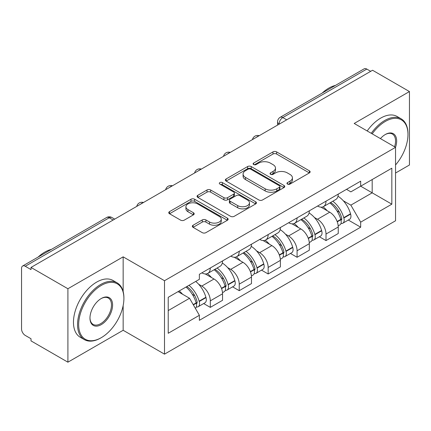 <?xml version="1.0" encoding="UTF-8"?>
<svg xmlns="http://www.w3.org/2000/svg" width="431" height="431" viewBox="0 0 431 431"><rect width="100%" height="100%" fill="white"/><g stroke="black" fill="none" stroke-linecap="round" stroke-linejoin="round"><path stroke-width="0.65" d="M287.493 184.08A1.799 1.04 0 0 0 290.041 184.08L309.383 172.917A2.575 1.487 0 0 0 310.137 171.867A2.575 1.487 0 0 0 309.383 170.816L276.621 151.901A2.575 1.487 0 0 0 272.979 151.901L253.643 163.063A1.799 1.04 0 0 0 253.116 163.802A1.799 1.04 0 0 0 253.643 164.534A1.799 1.04 0 0 0 256.192 164.534L258.692 163.09A8.237 4.757 0 0 1 270.339 163.09L273.071 164.669A8.237 4.757 0 0 1 275.484 168.031A8.237 4.757 0 0 1 273.071 171.393L270.571 172.836A1.799 1.04 0 0 0 270.043 173.574A1.799 1.04 0 0 0 270.571 174.307A1.799 1.04 0 0 0 273.119 174.307L275.619 172.863A8.237 4.757 0 0 1 287.267 172.863L289.998 174.442A8.237 4.757 0 0 1 292.412 177.804A8.237 4.757 0 0 1 289.998 181.165L287.493 182.609A1.799 1.04 0 0 0 286.965 183.342A1.799 1.04 0 0 0 287.493 184.08L287.493 182.609M193.083 225.246A2.575 1.487 0 0 0 192.328 226.297A2.575 1.487 0 0 0 193.083 227.347L202.274 232.654A2.575 1.487 0 0 0 205.91 232.654L227.39 220.252A2.575 1.487 0 0 0 228.144 219.201A2.575 1.487 0 0 0 227.39 218.151L194.629 199.235A2.575 1.487 0 0 0 190.987 199.235L169.512 211.637A2.575 1.487 0 0 0 168.758 212.688A2.575 1.487 0 0 0 169.512 213.738L180.616 220.149A2.575 1.487 0 0 0 184.252 220.149L193.444 214.843A2.575 1.487 0 0 0 194.198 213.792A2.575 1.487 0 0 0 193.444 212.742L187.938 209.563A6.885 3.976 0 0 1 185.923 206.751A6.885 3.976 0 0 1 190.173 203.076A6.885 3.976 0 0 1 197.678 203.938L219.244 216.394A6.885 3.976 0 0 1 221.259 219.201A6.885 3.976 0 0 1 217.008 222.875A6.885 3.976 0 0 1 209.509 222.013L205.91 219.939A2.575 1.487 0 0 0 202.274 219.939L193.083 225.246L193.083 227.347M164.507 280.716L123.158 256.844L67.904 288.743L31.005 267.441L372.551 70.253L409.45 91.555L354.196 123.46L395.545 147.332L164.507 280.716L164.507 354.153L395.545 220.769L395.545 147.332M258.875 199.973A2.575 1.487 0 0 0 262.517 199.973L283.991 187.577A2.575 1.487 0 0 0 284.746 186.521A2.575 1.487 0 0 0 283.991 185.47L251.23 166.56A2.575 1.487 0 0 0 247.593 166.56L226.113 178.957A2.575 1.487 0 0 0 225.359 180.007A2.575 1.487 0 0 0 226.113 181.058L258.875 199.973M220.553 184.468A1.799 1.04 0 0 1 222.385 184.721L222.385 182.582L255.691 201.81A2.575 1.487 0 0 1 256.445 202.861A2.575 1.487 0 0 1 255.691 203.911L234.216 216.314A2.575 1.487 0 0 1 230.574 216.314L197.813 197.398L197.813 195.297A2.575 1.487 0 0 0 197.059 196.347A2.575 1.487 0 0 0 197.813 197.398M197.813 195.297L207.004 189.99A2.575 1.487 0 0 1 210.646 189.99L223.931 197.662A2.575 1.487 0 0 0 227.573 197.662L233.667 194.144A2.575 1.487 0 0 0 234.421 193.088A2.575 1.487 0 0 0 233.667 192.037L219.837 184.053A1.799 1.04 0 0 1 219.309 183.32A1.799 1.04 0 0 1 220.419 182.356A1.799 1.04 0 0 1 222.385 182.582M67.904 288.743L67.904 362.185L31.005 340.883L31.005 338.739L25.257 335.42A5.242 3.028 -120 0 1 21.55 328.998L21.55 268.405A5.242 3.028 -120 0 1 22.638 266.002L106.629 217.51A5.242 3.028 60 0 1 109.253 217.768L25.257 266.266A5.242 3.028 -120 0 0 22.638 266.002M395.545 173.025L409.45 164.998L409.45 91.555M67.904 362.185L123.158 330.281L164.507 354.153M31.005 267.441L31.005 269.585L25.257 266.266M286.701 119.818L282.806 117.571A5.242 3.028 60 0 0 280.188 117.313L364.179 68.815A5.242 3.028 60 0 1 366.803 69.073L282.806 117.571A5.242 3.028 120 0 0 279.099 123.993L279.099 124.209M370.698 71.325L366.803 69.073M326.008 201.18A12.063 6.966 60 0 1 323.514 206.594L335.749 199.526A12.063 6.966 -120 0 0 338.249 194.112M314.398 217.488L317.48 219.271A12.063 6.966 60 0 1 326.008 234.044L338.249 226.975A12.063 6.966 -120 0 0 329.72 212.203L320.96 207.149M338.249 226.975L338.249 233.51L326.008 240.573L319.376 236.743M323.514 206.594A12.063 6.966 60 0 1 317.577 206.05M326.008 234.044L326.008 240.573M297.083 217.876A12.063 6.966 60 0 1 294.588 223.29L306.824 216.227A12.063 6.966 -120 0 0 309.323 210.813M290.451 253.444L297.083 257.275L309.323 250.206L309.323 243.677A12.063 6.966 -120 0 0 300.795 228.904L292.035 223.845M294.588 223.29A12.063 6.966 60 0 1 288.646 222.746M285.473 234.189L288.554 235.967A12.063 6.966 60 0 1 297.083 250.745L297.083 257.275M268.157 234.577A12.063 6.966 60 0 1 265.663 239.992L277.898 232.929A12.063 6.966 -120 0 0 280.398 227.514M261.525 270.14L268.157 273.976L280.398 266.908L280.398 260.378A12.063 6.966 -120 0 0 271.869 245.605L263.109 240.546M265.663 239.992A12.063 6.966 60 0 1 259.721 239.447M256.542 250.89L259.629 252.668A12.063 6.966 60 0 1 268.157 267.441L268.157 273.976M239.232 251.278A12.063 6.966 60 0 1 236.738 256.693L248.973 249.63A12.063 6.966 -120 0 0 251.472 244.21M232.6 286.841L239.232 290.672L251.472 283.609L251.472 277.079A12.063 6.966 -120 0 0 242.944 262.307L234.184 257.248M236.738 256.693A12.063 6.966 60 0 1 230.795 256.149M227.616 267.586L230.704 269.37A12.063 6.966 60 0 1 239.232 284.142L239.232 290.672M210.306 267.98A12.063 6.966 60 0 1 207.812 273.394L220.047 266.326A12.063 6.966 -120 0 0 222.547 260.911M203.674 303.543L210.306 307.373L222.547 300.31L222.547 293.78A12.063 6.966 -120 0 0 214.018 279.002L205.258 273.949M207.812 273.394A12.063 6.966 60 0 1 201.87 272.85M198.691 284.288L201.778 286.071A12.063 6.966 60 0 1 210.306 300.843L210.306 307.373M346.497 189.349L350.856 191.865L391.833 168.203L372.179 179.555L372.179 192.829L350.856 205.14L343.324 200.787M168.219 310.584L189.543 298.274L199.37 315.293L168.219 333.282L168.219 297.309L199.37 279.326L199.37 274.294L360.682 181.16L360.682 186.192L391.833 204.175L360.682 222.159L350.856 205.14M391.833 168.203L391.833 204.175M199.37 315.293L199.37 320.325L360.682 227.191L360.682 222.159M123.158 256.844L123.158 291.555M123.158 305.552L123.158 330.281M189.543 298.274L178.046 291.636M348.302 220.042L360.682 227.191M288.215 184.333L289.998 183.304A8.237 4.757 0 0 0 292.412 179.942L292.412 177.804M275.484 168.031L275.484 170.17A8.237 4.757 0 0 1 273.071 173.531L271.288 174.56M309.345 172.933L276.621 154.039A2.575 1.487 0 0 0 272.979 154.039L254.365 164.787M283.959 187.593L251.23 168.699A2.575 1.487 0 0 0 247.593 168.699L226.151 181.079M279.444 187.259A1.799 1.04 0 0 0 279.967 186.521A1.799 1.04 0 0 0 279.444 185.788L250.686 169.184A1.799 1.04 0 0 0 248.137 169.184L245.498 170.708A8.237 4.757 0 0 0 243.084 174.07A8.237 4.757 0 0 0 245.498 177.432L265.157 188.783A8.237 4.757 0 0 0 276.804 188.783L279.444 187.259L279.444 189.398A1.799 1.04 0 0 0 279.967 188.665L279.967 186.521M243.084 174.07L243.084 176.214A8.237 4.757 0 0 0 245.498 179.576L245.498 177.432M279.444 189.398L276.804 190.922A8.237 4.757 0 0 1 265.157 190.922L245.498 179.576M197.845 197.42L207.004 192.134L207.004 189.99M234.421 193.088L234.421 195.232A2.575 1.487 0 0 1 233.667 196.283L227.573 199.801A2.575 1.487 0 0 1 223.931 199.801L210.646 192.134A2.575 1.487 0 0 0 207.004 192.134M222.385 184.721L255.658 203.933M237.718 205.619A6.885 3.976 0 0 0 245.223 206.481A6.885 3.976 0 0 0 249.474 202.812A6.885 3.976 0 0 0 247.453 200L239.857 195.615A2.575 1.487 0 0 0 236.215 195.615L230.116 199.133A2.575 1.487 0 0 0 229.367 200.183A2.575 1.487 0 0 0 230.116 201.234L237.718 205.619L237.718 207.764A6.885 3.976 0 0 0 245.223 208.626A6.885 3.976 0 0 0 249.474 204.951L249.474 202.812M229.367 200.183L229.367 202.322A2.575 1.487 0 0 0 230.116 203.373L230.116 201.234M237.718 207.764L230.116 203.373M221.259 219.201L221.259 221.345A6.885 3.976 0 0 1 217.008 225.014A6.885 3.976 0 0 1 209.509 224.152L205.91 222.078A2.575 1.487 0 0 0 202.274 222.078L193.115 227.363M185.923 206.751L185.923 208.89A6.885 3.976 0 0 0 187.938 211.702L187.938 209.563M193.411 214.864L187.938 211.702M227.352 220.273L194.629 201.379A2.575 1.487 0 0 0 190.987 201.379L169.545 213.76M330.561 202.522A16.518 9.536 60 0 1 330.647 202.57A16.518 9.536 60 0 1 341.514 217.396L341.616 217.736A3.211 1.853 60 0 1 341.104 220.257A3.211 1.853 60 0 1 341.034 220.295M329.839 202.942A19.928 11.508 60 0 1 340.792 219.384L340.889 219.724A6.621 3.825 60 0 1 339.843 224.923L338.195 225.876M340.975 223.457A6.621 3.825 -120 0 0 342.812 223.21A6.621 3.825 -120 0 0 343.857 218.011L343.76 217.671A19.928 11.508 -120 0 0 332.807 201.229M337.996 196.229A19.928 11.508 60 0 1 350.527 213.76L350.624 214.105A6.621 3.825 60 0 1 349.579 219.304L342.812 223.21M323.045 206.826A19.928 11.508 60 0 1 327.204 210.754M336.897 210.781L339.434 212.246M301.635 219.223A16.518 9.536 60 0 1 301.722 219.271A16.518 9.536 60 0 1 312.588 234.092L312.69 234.437A3.211 1.853 60 0 1 312.179 236.958A3.211 1.853 60 0 1 312.109 236.996M300.913 219.638A19.928 11.508 60 0 1 311.866 236.08L311.963 236.425A6.621 3.825 60 0 1 310.918 241.624L309.269 242.572M312.049 240.159A6.621 3.825 -120 0 0 313.887 239.911A6.621 3.825 -120 0 0 314.932 234.712L314.835 234.367A19.928 11.508 -120 0 0 303.882 217.924M309.07 212.93A19.928 11.508 60 0 1 321.601 230.461L321.698 230.806A6.621 3.825 60 0 1 320.653 236.005L313.887 239.911M294.12 223.522A19.928 11.508 60 0 1 298.279 227.455M307.971 227.482L310.509 228.947M272.71 235.924A16.518 9.536 60 0 1 272.796 235.967A16.518 9.536 60 0 1 283.663 250.794L283.765 251.138A3.211 1.853 60 0 1 283.253 253.66A3.211 1.853 60 0 1 283.183 253.697M271.988 236.339A19.928 11.508 60 0 1 282.941 252.781L283.038 253.126A6.621 3.825 60 0 1 281.993 258.325L280.344 259.273M283.124 256.86A6.621 3.825 -120 0 0 284.961 256.612A6.621 3.825 -120 0 0 286.006 251.413L285.909 251.068A19.928 11.508 -120 0 0 274.956 234.626M280.145 229.631A19.928 11.508 60 0 1 292.676 247.162L292.773 247.507A6.621 3.825 60 0 1 291.728 252.706L284.961 256.612M265.194 240.223A19.928 11.508 60 0 1 269.353 244.151M279.046 244.183L281.583 245.648M243.784 252.62A16.518 9.536 60 0 1 243.871 252.668A16.518 9.536 60 0 1 254.737 267.495L254.834 267.834A3.211 1.853 60 0 1 254.328 270.361A3.211 1.853 60 0 1 254.258 270.399M243.062 253.04A19.928 11.508 60 0 1 254.015 269.483L254.112 269.828A6.621 3.825 60 0 1 253.067 275.026L251.418 275.975M254.198 273.561A6.621 3.825 -120 0 0 256.036 273.313A6.621 3.825 -120 0 0 257.081 268.114L256.984 267.77A19.928 11.508 -120 0 0 246.031 251.327M251.219 246.333A19.928 11.508 60 0 1 263.75 263.864L263.847 264.203A6.621 3.825 60 0 1 262.802 269.402L256.036 273.313M236.269 256.924A19.928 11.508 60 0 1 240.428 260.852M250.12 260.879L252.658 262.35M214.859 269.321A16.518 9.536 60 0 1 214.945 269.37A16.518 9.536 60 0 1 225.812 284.196L225.909 284.535A3.211 1.853 60 0 1 225.402 287.057A3.211 1.853 60 0 1 225.332 287.094M214.137 269.741A19.928 11.508 60 0 1 225.09 286.184L225.187 286.523A6.621 3.825 60 0 1 224.142 291.722L222.493 292.676M225.273 290.262A6.621 3.825 -120 0 0 227.11 290.009A6.621 3.825 -120 0 0 228.155 284.81L228.058 284.471A19.928 11.508 -120 0 0 217.105 268.028M222.294 263.029A19.928 11.508 60 0 1 234.825 280.565L234.922 280.904A6.621 3.825 60 0 1 233.877 286.103L227.11 290.009M207.338 273.626A19.928 11.508 60 0 1 211.502 277.553M221.195 277.58L223.732 279.046M186.822 286.567A16.518 9.536 60 0 1 196.886 300.892L196.983 301.237A3.211 1.853 60 0 1 196.477 303.758A3.211 1.853 60 0 1 196.407 303.796M185.987 287.051A19.928 11.508 60 0 1 196.164 302.885L196.261 303.225A6.621 3.825 60 0 1 195.351 308.337M196.347 306.958A6.621 3.825 -120 0 0 198.185 306.71A6.621 3.825 -120 0 0 199.23 301.511L199.133 301.172A19.928 11.508 -120 0 0 188.956 285.338M195.722 281.432A19.928 11.508 60 0 1 205.899 297.261L205.996 297.605A6.621 3.825 60 0 1 204.951 302.804L198.185 306.71M179.221 290.957A19.928 11.508 60 0 1 182.577 294.254M192.264 294.281L194.807 295.747M395.545 164.971A31.991 18.468 120 0 0 407.968 134.483A31.991 18.468 120 0 0 385.346 121.423A31.991 18.468 120 0 0 372.212 133.858M371.258 133.308A32.778 18.926 -60 0 1 384.791 120.459A32.778 18.926 -60 0 1 401.18 118.837A32.778 18.926 -60 0 1 407.968 133.842L407.968 134.483M380.438 138.61A15.995 9.234 -60 0 1 385.346 134.483L385.346 134.483A15.995 9.234 -60 0 1 395.534 147.327M394.564 146.766A15.209 8.782 120 0 0 392.393 134.052A15.209 8.782 120 0 0 385.066 134.65M322.167 93.074A32.778 18.926 -60 0 1 328.794 88.129A32.778 18.926 -60 0 1 335.415 85.424M367.18 130.954A32.778 18.926 -60 0 1 380.708 118.105A32.778 18.926 -60 0 1 397.096 116.483L401.18 118.837M101.28 285.43A31.991 18.468 120 0 0 78.657 324.608A31.991 18.468 120 0 0 101.28 337.667L100.725 337.99A32.778 18.926 -60 0 1 84.336 339.612A32.778 18.926 -60 0 1 79.309 313.348A32.778 18.926 -60 0 1 100.725 284.465A32.778 18.926 -60 0 1 117.113 282.838A32.778 18.926 -60 0 1 123.902 297.848L123.902 298.489A31.991 18.468 120 0 0 101.28 285.43M101.28 298.489L101.28 298.489A15.995 9.234 -60 0 1 112.593 305.019A15.995 9.234 -60 0 1 101.28 324.608A15.995 9.234 -60 0 1 89.971 318.078A15.995 9.234 -60 0 1 101.28 298.489L101.28 298.489M89.971 317.749A15.209 8.782 120 0 0 93.118 324.398A15.209 8.782 120 0 0 100.725 323.643A15.209 8.782 120 0 0 110.659 310.245A15.209 8.782 120 0 0 108.326 298.058A15.209 8.782 120 0 0 100.999 298.656M38.1 257.075A32.778 18.926 -60 0 1 44.727 252.135A32.778 18.926 -60 0 1 51.354 249.425M84.336 339.612L80.258 337.257A32.778 18.926 -60 0 1 75.231 310.993A32.778 18.926 -60 0 1 96.646 282.111A32.778 18.926 -60 0 1 113.035 280.484L117.113 282.838M100.725 337.99L101.28 337.667A31.991 18.468 120 0 0 123.902 298.489M279.283 124.101L279.099 123.993A5.242 3.028 0 0 1 277.564 121.854L277.564 125.092M239.232 284.142L251.472 277.079M268.157 267.441L280.398 260.378M297.083 250.745L309.323 243.677M210.306 300.843L222.547 293.78M201.778 286.071L214.018 279.002M230.704 269.37L242.944 262.307M259.629 252.668L271.869 245.605M288.554 235.967L300.795 228.904M317.48 219.271L329.72 212.203M258.751 135.959A5.242 3.028 120 0 0 256.434 137.295M229.825 152.655A5.242 3.028 120 0 0 227.509 153.996M200.894 169.356A5.242 3.028 120 0 0 198.583 170.692M171.969 186.057A5.242 3.028 120 0 0 169.658 187.393M143.044 202.759A5.242 3.028 120 0 0 140.732 204.095M113.148 220.02L109.253 217.768A5.242 3.028 120 0 1 111.877 217.51A5.242 5.242 0 0 0 106.629 217.51M289.998 183.304L289.998 181.165M270.571 174.307L270.571 172.836M273.071 173.531L273.071 171.393M253.643 164.534L253.643 163.063M272.979 154.039L272.979 151.901M276.621 154.039L276.621 151.901M309.383 172.917L309.383 170.816M226.113 181.058L226.113 178.957M247.593 168.699L247.593 166.56M251.23 168.699L251.23 166.56M283.991 187.577L283.991 185.47M265.157 190.922L265.157 188.783M276.804 190.922L276.804 188.783M210.646 192.134L210.646 189.99M223.931 199.801L223.931 197.662M227.573 199.801L227.573 197.662M233.667 196.283L233.667 194.144M255.691 203.911L255.691 201.81M202.274 222.078L202.274 219.939M205.91 222.078L205.91 219.939M209.509 224.152L209.509 222.013M193.444 214.843L193.444 212.742M169.512 213.738L169.512 211.637M190.987 201.379L190.987 199.235M194.629 201.379L194.629 199.235M227.39 220.252L227.39 218.151M337.263 221.82L340.889 219.724M343.857 218.011L350.624 214.105M343.76 217.671L350.527 213.76M340.786 219.357L341.772 218.786M337.144 221.491L340.792 219.384M308.337 238.515L311.963 236.425M314.932 234.712L321.698 230.806M314.835 234.367L321.601 230.461M311.861 236.059L312.847 235.488M308.219 238.192L311.866 236.08M279.412 255.217L283.038 253.126M286.006 251.413L292.773 247.507M285.909 251.068L292.676 247.162M282.935 252.76L283.921 252.189M279.293 254.888L282.941 252.781M250.486 271.918L254.112 269.828M257.081 268.114L263.847 264.203M256.984 267.77L263.75 263.864M254.01 269.456L254.996 268.89M250.368 271.589L254.015 269.483M221.561 288.619L225.187 286.523M228.155 284.81L234.922 280.904M228.058 284.471L234.825 280.565M225.084 286.157L226.07 285.586M221.442 288.291L225.09 286.184M193.363 304.895L196.261 303.225M199.23 301.511L205.996 297.605M199.133 301.172L205.899 297.261M196.159 302.858L197.145 302.287M193.19 304.598L196.164 302.885M259.193 135.7A5.242 5.242 0 0 0 252.464 139.585M230.267 152.402A5.242 5.242 0 0 0 223.538 156.286M201.342 169.097A5.242 5.242 0 0 0 194.613 172.987M172.416 185.799A5.242 5.242 0 0 0 165.687 189.683M143.491 202.5A5.242 5.242 0 0 0 136.762 206.384M114.684 219.131L111.877 217.51M280.188 117.313A5.242 5.242 0 0 0 277.564 121.854"/></g></svg>
